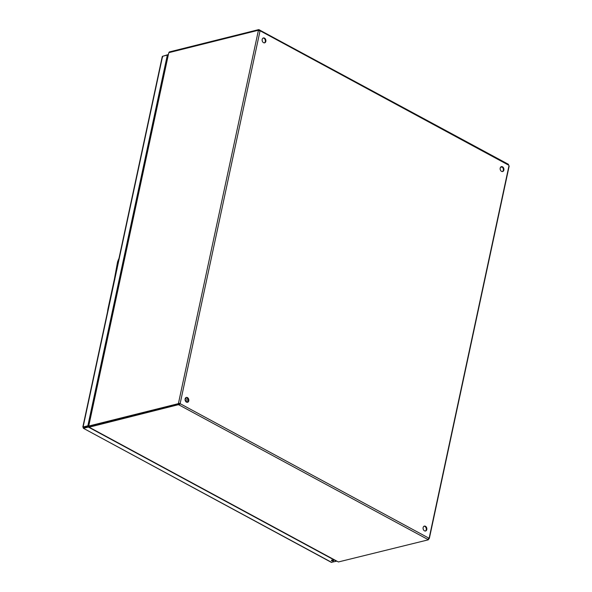 <?xml version="1.0" encoding="UTF-8"?>
<svg xmlns="http://www.w3.org/2000/svg" width="592" height="592" viewBox="0 0 592 592"><rect width="100%" height="100%" fill="white"/><g stroke="black" fill="none" stroke-linecap="round" stroke-linejoin="round"><path stroke-width="0.89" d="M425.293 531.039A2.516 1.843 76 0 0 426.233 529.685A2.516 1.843 76 0 0 424.087 526.214M426.795 529.544A2.516 1.843 -104 0 1 425.581 530.994A2.516 1.843 -104 0 1 423.176 529.004A2.516 1.843 -104 0 1 424.36 526.11A2.516 1.843 -104 0 1 426.262 527.006A2.516 1.843 -104 0 1 426.795 529.544M187.272 402.338A2.516 1.843 76 0 0 188.212 400.984A2.516 1.843 76 0 0 186.066 397.513M188.774 400.843A2.516 1.843 -104 0 1 187.56 402.301A2.516 1.843 -104 0 1 185.155 400.303A2.516 1.843 -104 0 1 186.339 397.417A2.516 1.843 -104 0 1 188.241 398.312A2.516 1.843 -104 0 1 188.774 400.843M502.356 171.576A2.516 1.843 76 0 0 503.296 170.222A2.516 1.843 76 0 0 501.15 166.752M503.859 170.082A2.516 1.843 -104 0 1 502.645 171.539A2.516 1.843 -104 0 1 500.24 169.541A2.516 1.843 -104 0 1 501.424 166.648A2.516 1.843 -104 0 1 503.326 167.551A2.516 1.843 -104 0 1 503.859 170.082M264.328 42.883A2.516 1.843 76 0 0 265.275 41.521A2.516 1.843 76 0 0 263.129 38.051M265.838 41.381A2.516 1.843 -104 0 1 264.624 42.839A2.516 1.843 -104 0 1 262.219 40.841A2.516 1.843 -104 0 1 263.403 37.955A2.516 1.843 -104 0 1 265.305 38.85A2.516 1.843 -104 0 1 265.838 41.381M88.992 426.492L89.274 427.261L338.402 561.963L88.963 427.246L178.362 404.691L178.532 403.922L89.037 426.27L88.874 427.039M88.467 426.136L87.853 425.803L83.102 426.995L83.79 427.491L88.467 426.144L168.787 52.673L88.741 426.04L89.126 426.247M259.688 30.836L258.615 30.37L258.778 29.6L169.282 51.948L169.164 52.525M338.402 561.963L428.297 539.823L427.801 539.438L428.837 538.143A0.784 0.577 -104 0 1 428.934 538.084L429.015 538.757A0.784 0.444 -61.6 0 0 428.763 539.164L428.297 538.912M259.94 30.858L260.147 30.806A0.784 0.577 -104 0 1 260.043 30.865L258.364 30.592A0.784 0.444 118.4 0 1 258.275 30.273L168.787 52.673M258.275 30.273L258.889 30.606A0.784 0.444 -61.6 0 0 258.896 30.703M427.801 539.438L179.169 405.002L179.642 403.848A0.784 0.577 76 0 0 179.583 403.707L179.08 403.626A0.784 0.444 -61.6 0 0 178.836 404.025L178.214 403.692A0.784 0.444 118.4 0 1 178.466 403.293L180.146 403.566A0.784 0.577 -104 0 1 180.205 403.707L179.169 405.002L178.362 404.691M179.08 403.626L178.466 403.293L258.364 30.592M178.214 403.692L88.741 426.04M179.583 403.707L180.146 403.566L260.043 30.865M258.778 29.6L508.432 164.317M259.414 30.68L259.577 29.911L260.147 30.806L508.78 165.242L508.21 164.347M508.913 166.063L429.015 538.757L428.578 538.528M501.972 166.966L500.521 167.329M428.253 538.972L428.297 539.823M179.642 403.848L180.205 403.707L428.837 538.143M178.532 403.922L179.332 404.232M332.275 560.113L332.275 560.121A1.08 0.407 -167.9 0 0 332.837 560.239M333.252 560.987A1.08 0.407 12.1 0 1 332.045 560.868A1.08 0.407 12.1 0 1 331.409 560.335A1.08 0.407 12.1 0 1 332.556 560.158A1.08 0.407 12.1 0 1 333.525 560.787A1.08 0.407 12.1 0 1 333.252 560.987M83.716 427.328L83.102 426.995L83.62 428.26L88.371 427.076L336.456 561.216L331.313 562.341L83.331 428.26L331.705 562.4M83.62 428.26L83.79 427.491L88.955 426.529M88.534 426.307L88.371 427.076M162.608 57.165L162.578 56.277L167.329 55.093L87.853 425.803M167.936 55.426L167.329 55.093M168.113 54.619L163.007 56.173M185.533 397.957A1.584 1.162 76 0 0 187.057 399.274L188.004 399.038M185.074 399.815A3.241 2.375 76 0 0 187.457 400.888A3.241 2.375 76 0 0 188.278 400.429M185.318 400.791A3.241 2.375 76 0 0 186.813 401.05L187.457 400.888M107.552 311.718L107.877 309.327A1.362 0.518 12.2 0 1 108.114 309.113A1.362 0.518 -167.8 0 0 107.877 309.327L112.295 288.829A1.362 0.518 12.2 0 1 112.51 288.622A1.362 0.518 -167.8 0 0 112.295 288.829L114.374 279.187A1.362 0.518 12.2 0 1 114.574 278.987M116.646 268.539L118.333 260.554A2.264 0.918 -153.4 0 1 118.237 259.955A2.264 0.918 26.6 0 0 118.333 260.554L117.601 261.738L118.333 260.554L116.646 268.539L117.112 268.931L116.646 268.539M114.715 278.936L114.804 279.698M162.578 56.277L83.102 426.995M429.355 538.365L509.187 165.997M82.813 427.121L162.252 56.588M119.088 258.134L117.601 261.738L114.374 279.187M120.354 252.029L120.997 249.003"/></g></svg>
